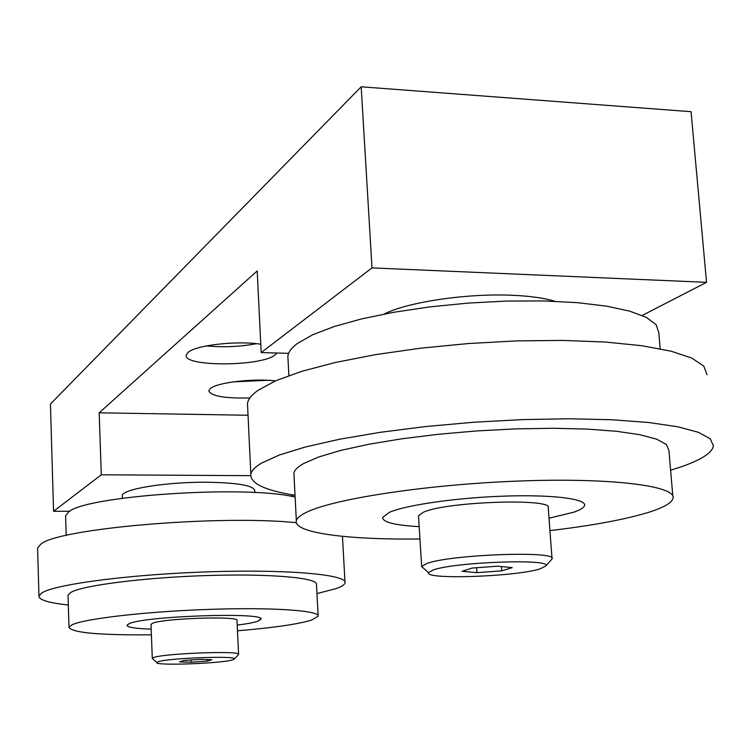 <?xml version="1.0" encoding="UTF-8"?>
<svg xmlns="http://www.w3.org/2000/svg" width="751" height="751" viewBox="0 0 751 751"><rect width="100%" height="100%" fill="white"/><g stroke="black" fill="none" stroke-linecap="round" stroke-linejoin="round"><path stroke-width="1.13" d="M554.876 301.292C544.381 298.034 530.065 296.025 511.929 295.265C466.549 293.219 407.361 302.137 384.165 314.049M551.065 560.086L552.041 558.941C558.566 550.502 449.624 554.463 426.549 563.597L421.668 566.517L424.043 568.685M540.147 568.864L545.949 565.869C551.994 558.462 454.064 562.03 433.036 570.056L428.568 572.675C424.381 579.894 515.975 576.693 540.147 568.864M551.994 558.312L548.258 508.052C554.604 497.904 446.169 501.461 423.311 512.276L418.495 515.768L418.542 516.547M501.724 570.844L476.923 572.656L462.109 571.295L472.229 568.047L497.566 566.188L512.238 567.615L501.724 570.844L501.424 566.564M476.923 572.656L476.585 567.728M707.038 374.749L703.771 366.056L691.793 358.077L671.056 351.177L641.992 345.732L605.541 342.062L563.128 340.41L516.66 340.898L468.352 343.536L420.56 348.201L375.566 354.622L335.406 362.47L301.733 371.332L275.711 380.757L258.006 390.342C251.679 394.876 248.168 399.25 247.473 403.465L247.661 407.549M295.03 495.294C264.746 490.375 250.008 483.306 250.834 474.088C251.566 470.586 255.133 466.925 261.545 463.095L279.447 454.965L305.723 446.892L339.696 439.213L380.194 432.323L425.554 426.559L473.721 422.24L522.377 419.602L569.155 418.767L611.821 419.753L648.46 422.475L677.618 426.737L698.374 432.285L710.296 438.809L713.45 446.01C711.948 452.853 701.537 459.668 682.208 466.465L670.605 470.229M294.026 475.787L293.885 473.074C294.514 469.995 297.828 466.784 303.808 463.433L319.062 456.852L340.954 450.365L368.872 444.254L401.794 438.8L438.387 434.275L477.016 430.914L515.909 428.877L553.243 428.267L587.301 429.103L616.599 431.299L640.002 434.735L656.712 439.204L666.362 444.479L668.897 450.318L672.83 496.139M419.95 538.974C348.276 539.96 293.04 532.938 296.335 520.715C296.992 518.068 300.344 515.28 306.38 512.351C333.275 498.861 427.488 484.367 519.664 481.006C611.971 477.542 676.698 485.963 673.018 498.307C671.826 502.841 663.912 507.451 649.277 512.126C625.423 519.476 592.314 525.634 549.929 530.61M660.176 348.764L658.777 332.486L656.092 324.639L646.386 317.41L629.704 311.139L606.433 306.126L577.369 302.662L543.64 300.935L506.709 301.067L468.267 303.075L430.116 306.859L394.012 312.238L361.541 318.922L334.035 326.582L312.491 334.852L297.518 343.376C291.651 347.741 288.431 351.975 287.858 356.077L288.046 359.71M573.792 512.173L549.009 518.228L573.792 512.173C580.448 509.873 584.053 507.629 584.597 505.451C584.053 507.629 580.448 509.873 573.792 512.173M584.597 505.451C586.428 498.777 552.06 494.458 504.287 496.12C456.599 497.725 406.103 505.01 389.497 512.295L382.644 517.448C382.569 522.18 394.744 525.249 419.18 526.658C394.744 525.249 382.569 522.18 382.644 517.448L389.497 512.295C406.103 505.01 456.599 497.725 504.287 496.12C552.06 494.458 586.428 498.777 584.597 505.451L584.503 504.278M254.852 492.572L254.758 490.591C253.697 485.54 237.785 482.752 207.032 482.226C166.628 481.823 121.709 489.145 122.31 495.651L122.329 496.27M238.292 654.769L238.574 654.45C242.564 650.479 163.784 653.323 153.673 657.557L152.293 658.374L152.988 659.031M232.81 659.819L234.462 658.974C238.123 655.492 167.266 658.073 158.048 661.8L156.79 662.532C154.115 665.949 222.043 663.499 232.81 659.819M238.565 654.262L237.025 620.523C240.968 615.736 162.423 618.289 152.369 623.33L151.017 624.541M207.229 661.143L191.176 662.213L179.536 661.875L183.976 660.458L200.245 659.369L211.857 659.725L207.229 661.143L207.163 659.585M191.176 662.213L191.083 659.979M260.841 619.35C267.375 611.877 143.694 615.923 128.956 623.79L127.022 625.236C127.088 627.282 135.142 628.578 151.186 629.141C135.142 628.578 127.088 627.282 127.022 625.236L128.956 623.79C143.694 615.923 267.375 611.877 260.841 619.35L257.753 621.246C253.744 622.588 246.91 623.874 237.232 625.104C246.91 623.874 253.744 622.588 257.753 621.246L260.822 618.984M296.335 522.668C216.682 514.623 55.94 528.788 40.573 544.428L37.606 548.089L37.634 549.31M68.322 605.006C48.402 602.865 38.601 599.824 38.939 595.881L41.943 592.83C55.64 584.09 131.998 574.168 210.815 571.746C289.708 569.239 347.741 574.74 345.038 582.87C344.606 584.757 341.602 586.681 336.035 588.643L316.95 593.562M68.041 595.918L68.022 595.111L70.81 592.417C82.91 585.292 144.943 577.416 208.177 575.501C271.477 573.52 318.584 577.913 316.471 584.541L318.124 615.623M151.402 634.83C99.085 635.252 71.617 632.727 68.998 627.245L71.814 624.916C83.981 618.721 146.22 611.483 209.642 609.361C273.129 607.183 320.33 610.591 318.152 616.289L311.346 620.185C297.471 624.297 272.857 627.827 237.494 630.784M295.124 497.087C245.877 484.808 83.971 495.801 68.341 512.229L65.59 515.796L65.628 516.895M276.95 353.017L275.129 354.913C261.564 366.61 183.113 366.967 186.257 355.148L187.919 352.548C195.091 345.253 237.034 340.4 260.785 344.24M206.459 345.901C223.225 347.506 239.879 346.774 256.401 343.686M249.895 397.974C224.633 398.509 210.937 396.115 208.797 390.792L210.458 388.464C217.17 382.494 253.369 378.222 275.42 380.888M233.139 381.893L267.469 380.288M235.927 342.944L226.83 343.348M361.184 86.797L371.998 267.891L261.198 352.585L257.189 270.951L99.188 412.815L101.291 474.801L53.565 511.281L50.43 404.038L361.184 86.797L691.061 111.692L706.531 282.329L371.998 267.891M288.628 353.336L261.198 352.585M706.531 282.329L642.199 315.458M248.027 415.256L99.188 412.815M250.684 475.665L101.291 474.801M69.787 511.271L53.565 511.281M293.481 495.04L291.05 496.298M545.949 565.869L552.023 558.988M418.495 515.768L421.668 566.517M428.568 572.675L421.658 566.573M288.863 375.584L287.858 356.077M293.885 473.074L296.335 520.715M247.473 403.465L250.834 474.088M122.394 498.251L122.31 495.651M234.462 658.974L238.565 654.468M151.007 624.306L152.293 658.374L156.79 662.532M342.447 536.345L344.981 581.922M66.191 535.416L65.59 515.796M68.022 595.111L68.998 627.245M37.606 548.089L38.939 595.881"/></g></svg>
